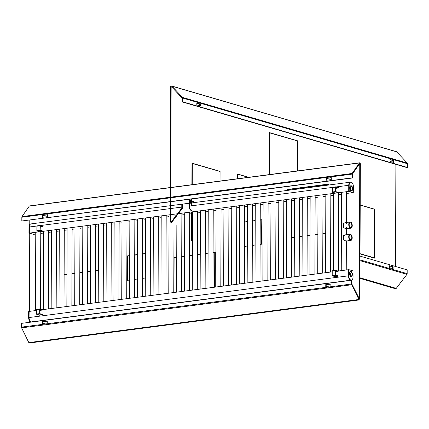 <?xml version="1.0" encoding="UTF-8"?>
<svg xmlns="http://www.w3.org/2000/svg" width="429" height="429" viewBox="0 0 429 429"><rect width="100%" height="100%" fill="white"/><g stroke="black" fill="none" stroke-linecap="round" stroke-linejoin="round"><path stroke-width="0.64" d="M35.763 234.057L33.564 234.347L35.763 234.057L33.564 234.347L29.349 233.113L170.088 214.736L29.349 233.113L29.37 226.995A3.743 2.07 -97.4 0 1 30.99 223.9A3.743 2.07 82.6 0 0 29.37 226.995L29.349 232.99L29.006 233.188L33.51 234.325L29.006 233.188L28.957 227.048L28.936 233.044L29.349 232.99L29.37 226.995A3.743 2.07 -97.4 0 1 30.99 223.9A3.743 2.07 82.6 0 0 29.37 226.995A3.743 2.07 -97.4 0 1 30.99 223.9L170.115 205.732M352.933 192.616L348.718 191.409L178.357 213.658L348.718 191.409L348.739 185.29A3.743 2.07 -97.4 0 1 350.359 182.196A3.743 2.07 -97.4 0 0 348.739 185.29A3.743 2.07 -97.4 0 1 350.359 182.196A3.743 2.07 -97.4 0 0 348.739 185.29A3.743 2.07 -97.4 0 1 350.359 182.196L350.772 182.143A3.743 2.07 -97.4 0 1 353.367 186.47L353.292 192.567L349.201 191.377L349.152 185.237A3.743 2.07 -97.4 0 1 350.772 182.143A3.743 2.07 -97.4 0 1 353.367 186.47L353.292 192.567L349.201 191.377L349.152 185.237A3.743 2.07 -97.4 0 1 350.772 182.143L191.806 202.901M177.477 213.771L170.704 214.656M178.357 213.658L348.718 191.409L352.933 192.642L346.509 193.479L352.933 192.642L348.718 191.409L348.739 185.29L336.105 186.942L349.152 185.237L336.105 186.942M341.516 194.133L338.669 194.503M333.676 195.157L330.829 195.527M325.836 196.176L322.989 196.552M317.996 197.201L315.149 197.576M310.156 198.225L307.309 198.6M302.316 199.249L299.469 199.624M294.476 200.273L291.629 200.643M286.636 201.298L283.789 201.668M278.796 202.322L275.954 202.692M270.956 203.346L268.114 203.716M263.116 204.37L260.274 204.74M255.276 205.394L252.434 205.764M247.436 206.419L244.594 206.789M239.597 207.443L236.754 207.813M231.757 208.462L228.914 208.837M223.917 209.486L221.074 209.861M216.077 210.51L213.234 210.886M208.237 211.535L205.394 211.905M200.397 212.559L197.554 212.929M192.557 213.583L191.967 213.658M191.136 213.771L189.715 213.953M184.722 214.607L181.875 214.977M175.97 215.749L174.035 216.002M169.042 216.656L166.195 217.026M161.202 217.68L158.355 218.05M153.362 218.704L150.515 219.074M145.522 219.723L142.675 220.098M137.682 220.747L134.835 221.123M129.842 221.772L126.995 222.147M122.002 222.796L119.155 223.166M114.162 223.82L111.315 224.19M106.322 224.844L103.475 225.214M98.482 225.868L95.635 226.239M90.642 226.893L87.795 227.263M82.802 227.917L79.955 228.287M74.962 228.941L72.115 229.311M67.122 229.965L64.275 230.335M59.282 230.984L56.435 231.36M51.442 232.009L48.595 232.384M43.602 233.033L40.755 233.408M31.644 321.873A3.743 2.07 -97.4 0 1 29.054 317.54L29.075 311.427L36.578 310.446L29.075 311.427L29.054 317.54A3.743 2.07 82.6 0 0 31.644 321.873A3.743 2.07 82.6 0 0 32.491 321.385A3.743 2.07 82.6 0 1 31.644 321.873A3.743 2.07 -97.4 0 1 29.054 317.54A3.743 2.07 82.6 0 0 31.644 321.873L351.013 280.169A3.743 2.07 -97.4 0 1 348.423 275.836L348.445 269.718L338.127 271.069L335.478 270.302L335.301 275.016L335.51 275.445L338.111 276.206L338.111 275.842L335.725 275.139L335.516 274.716L335.687 270.731L335.516 274.716L335.725 275.139L338.111 275.842L338.111 276.206L335.017 276.608L332.416 275.852L335.017 276.608L338.111 276.206L335.51 275.445L332.416 275.852L332.207 275.423L332.416 275.852L335.51 275.445L335.301 275.016L332.207 275.423L332.223 271.015L332.207 275.423L335.301 275.016L335.317 270.613L332.223 271.015L332.384 270.71L332.223 271.015L335.317 270.613L335.478 270.302L338.127 271.069L338.127 271.434L335.526 271.777L338.127 271.434L338.127 271.069L348.445 269.718L348.423 275.836L348.445 269.841L348.927 269.685L353.003 270.876L353.051 277.016A3.743 2.07 -97.4 0 1 351.426 280.11A3.743 2.07 -97.4 0 1 348.836 275.783L348.911 269.685L353.003 270.876L353.051 277.016A3.743 2.07 -97.4 0 1 351.426 280.11A3.743 2.07 -97.4 0 1 348.836 275.783L348.857 269.787L348.445 269.841L348.423 275.836L28.641 317.599A3.743 2.07 82.6 0 0 31.231 321.927L351.013 280.169A3.743 2.07 -97.4 0 1 348.423 275.836L28.641 317.599A3.743 2.07 82.6 0 0 31.231 321.927L31.644 321.873M332.218 271.841L42.487 309.674L39.838 308.912L39.661 313.626L39.87 314.055L42.466 314.811L42.466 314.446L40.079 313.749L39.87 313.32L40.047 309.341L39.87 313.32L40.079 313.749L42.466 314.446L42.466 314.811L39.371 315.218L36.771 314.457L39.371 315.218L42.466 314.811L39.87 314.055L36.771 314.457L36.562 314.028L36.771 314.457L39.87 314.055L39.661 313.626L36.562 314.028L36.578 309.625L36.562 314.028L39.661 313.626L39.672 309.218L36.578 309.625L36.744 309.314L36.578 309.625L39.886 308.912L42.487 309.674L42.482 310.038L39.881 310.381L42.482 310.038L42.487 309.674L332.218 271.841M344.004 227.81L343.538 227.295L343.645 223.455L344.02 223.112L343.441 224.211L344.02 223.112L345.468 222.603L343.645 223.455L343.538 227.295L344.004 227.81C345.822 228.796 346.573 229.016 346.257 228.469C346.573 229.016 345.822 228.796 344.004 227.81A3.121 1.721 -97.4 0 1 344.02 223.112A3.121 1.721 -97.4 0 0 344.004 227.81M350.509 222.764A2.37 1.308 -97.4 0 1 351.828 225.198A2.37 1.308 -97.4 0 1 350.809 227.44A2.37 1.308 -97.4 0 1 349.206 225.257A2.37 1.308 -97.4 0 1 350.193 222.737A2.37 1.308 -97.4 0 1 350.509 222.764A2.37 1.308 -97.4 0 1 351.828 225.198A2.37 1.308 -97.4 0 1 350.809 227.44A2.37 1.308 -97.4 0 1 349.206 225.257A2.37 1.308 -97.4 0 1 350.193 222.737A2.37 1.308 -97.4 0 1 350.509 222.764M352.257 225.6A3.121 1.721 -97.4 0 1 350.906 228.185A3.121 1.721 -97.4 0 1 349.372 227.113A3.121 1.721 -97.4 0 1 348.793 223.895A3.121 1.721 -97.4 0 1 350.096 221.997A3.121 1.721 -97.4 0 1 352.257 225.6A3.121 1.721 -97.4 0 1 350.906 228.185A3.121 1.721 -97.4 0 1 349.372 227.113A3.121 1.721 -97.4 0 1 348.793 223.895A3.121 1.721 -97.4 0 1 350.096 221.997A3.121 1.721 -97.4 0 1 352.257 225.6M343.961 240.047L343.495 239.532L343.602 235.693L343.978 235.349L343.398 236.449L343.978 235.349L345.425 234.835L343.602 235.693L343.495 239.532L343.961 240.047C345.779 241.034 346.53 241.248 346.214 240.707C346.53 241.248 345.779 241.034 343.961 240.047A3.121 1.721 -97.4 0 1 343.978 235.349A3.121 1.721 -97.4 0 0 343.961 240.047M350.466 235.001A2.37 1.308 -97.4 0 1 351.785 237.435A2.37 1.308 -97.4 0 1 350.766 239.677A2.37 1.308 -97.4 0 1 349.163 237.494A2.37 1.308 -97.4 0 1 350.155 234.974A2.37 1.308 -97.4 0 1 350.466 235.001A2.37 1.308 -97.4 0 1 351.785 237.435A2.37 1.308 -97.4 0 1 350.766 239.677A2.37 1.308 -97.4 0 1 349.163 237.494A2.37 1.308 -97.4 0 1 350.155 234.974A2.37 1.308 -97.4 0 1 350.466 235.001M352.214 237.838A3.121 1.721 -97.4 0 1 350.863 240.417A3.121 1.721 -97.4 0 1 349.329 239.35A3.121 1.721 -97.4 0 1 348.75 236.132A3.121 1.721 -97.4 0 1 350.053 234.234A3.121 1.721 -97.4 0 1 352.214 237.838A3.121 1.721 -97.4 0 1 350.863 240.417A3.121 1.721 -97.4 0 1 349.329 239.35A3.121 1.721 -97.4 0 1 348.75 236.132A3.121 1.721 -97.4 0 1 350.053 234.234A3.121 1.721 -97.4 0 1 352.214 237.838M36.792 309.32L39.838 308.912L36.792 309.32M40.095 309.341L42.482 310.038L40.095 309.341M42.777 226.592L42.777 226.222L40.128 225.461L39.951 230.175L40.16 230.604L42.761 231.365L42.761 230.995L40.369 230.298L40.16 229.869L40.337 225.89L40.16 229.869L40.369 230.298L42.761 230.995L42.761 231.365L39.661 231.767L37.066 231.006L39.661 231.767L42.761 231.365L40.16 230.604L37.066 231.006L36.856 230.577L37.066 231.006L40.16 230.604L39.951 230.175L36.856 230.577L36.873 226.174L36.856 230.577L39.951 230.175L39.967 225.772L36.873 226.174L37.033 225.863L36.873 226.174L40.176 225.466L42.777 226.222L42.777 226.592L40.17 226.93L42.777 226.592L40.337 225.89L42.777 226.592M37.082 225.868L40.128 225.461L37.082 225.868M332.432 270.71L335.478 270.302L332.432 270.71M335.741 270.737L338.127 271.434L335.741 270.737M338.417 187.982L338.417 187.618L335.773 186.851L335.591 191.57L335.8 191.999L338.401 192.755L338.401 192.39L336.014 191.693L335.805 191.264L335.982 187.28L335.805 191.264L336.014 191.693L338.401 192.39L338.401 192.755L335.306 193.163L332.706 192.401L335.306 193.163L338.401 192.755L335.8 191.999L332.706 192.401L332.496 191.972L332.706 192.401L335.8 191.999L335.591 191.57L332.496 191.972L332.513 187.57L332.496 191.972L335.591 191.57L335.607 187.162L332.513 187.57L332.673 187.258L332.513 187.57L335.821 186.856L338.417 187.618L338.417 187.982L335.816 188.326L338.417 187.982L335.982 187.28L338.417 187.982M332.727 187.264L335.773 186.851L332.727 187.264M29.419 233.135L33.494 234.325L29.419 233.135M30.577 223.954A3.743 2.07 82.6 0 0 28.957 227.048A3.743 2.07 82.6 0 1 30.577 223.954L30.99 223.9L30.577 223.954M29.129 311.443L29.054 317.54L29.075 311.545L28.663 311.599L28.641 317.599L28.663 311.599L29.129 311.443M28.732 311.497L29.075 311.449L28.732 311.497M348.788 191.431L348.739 185.29L348.718 191.286L349.131 191.232L348.788 191.431L352.863 192.621L348.788 191.431M352.879 192.621L353.276 192.567L352.879 192.621M350.043 186.744A2.327 1.287 -97.4 0 1 350.482 190.111A2.327 1.287 -97.4 0 0 350.043 186.744M349.742 272.399A2.327 1.287 -97.4 0 1 350.402 274.576A2.327 1.287 -97.4 0 1 350.182 275.767A2.327 1.287 -97.4 0 0 350.402 274.576A2.327 1.287 -97.4 0 0 349.742 272.399M170.747 201.721L352.338 178.008L352.391 174.088L359.749 163.54L359.448 298.959L352.011 284.325L351.984 280.384L351.56 280.26L351.549 284.019A0.997 0.552 82.6 0 0 351.71 284.759L358.912 299.496A0.997 0.552 82.6 0 0 359.438 299.909A0.997 0.552 82.6 0 0 359.872 299.083L360.344 163.953A0.997 0.552 -97.4 0 0 359.652 162.8A0.997 0.552 -97.4 0 0 359.384 162.982L170.801 187.607M352.338 178.008L351.919 177.885L351.93 174.131A0.997 0.552 -97.4 0 1 352.096 173.482L359.384 162.982M170.131 201.802L21.82 220.989L170.131 201.625M170.753 201.539L351.919 177.885M98.327 270.399L95.479 270.769M90.487 271.418L87.639 271.793M82.647 272.442L79.799 272.817M74.807 273.466L71.959 273.841M66.967 274.49L64.119 274.86M244.541 221.949L247.383 221.578M252.381 220.924L255.223 220.554M260.221 219.9L261.776 219.702L261.69 244.171L260.135 244.374M255.137 245.029L252.295 245.399M247.297 246.053L244.455 246.423M129.638 280.046L127.52 280.325L127.606 255.85L129.724 255.577M134.717 254.923L137.564 254.553M142.557 253.898L145.404 253.528M145.318 278.003L142.471 278.373M137.478 279.022L134.631 279.397M287.655 190.385L287.655 189.414L328.92 184.025L328.914 184.996M325.708 233.365L322.86 233.735M317.868 234.39L315.02 234.76M310.028 235.414L307.18 235.784M302.188 236.438L299.34 236.808M294.348 237.462L291.5 237.832M173.879 292.514L174.002 257.379L176.737 257.019M181.73 256.365L184.577 255.995M189.57 255.341L192.417 254.971M197.41 254.322L200.257 253.947M205.25 253.298L208.092 252.922M213.09 252.273L215.261 251.989L215.138 287.13M29.424 322.329L29.429 320.704M29.462 311.374L29.73 233.403M29.762 224.41L29.778 220.131M331.295 177.821L326.56 178.437L326.555 180.218M47.619 214.865L42.884 215.481L42.879 217.262M331.295 177.644L326.137 178.314L326.131 180.271L331.29 179.601L331.295 177.644M326.56 178.437L326.137 178.314M47.614 216.645L47.619 214.682L42.46 215.358L42.455 217.315L47.614 216.645M170.179 187.543L29.553 205.904A0.997 0.552 82.6 0 0 29.29 206.086L22.002 216.591A0.997 0.552 82.6 0 0 21.836 217.235L21.82 220.989M359.438 299.909L29.344 343.012A0.997 0.552 -97.4 0 1 28.813 342.599L21.611 327.863A0.997 0.552 -97.4 0 1 21.45 327.123L21.461 323.369L351.56 280.26M330.925 283.934L330.92 285.891L325.761 286.567L325.767 284.609L330.925 283.934M47.249 320.978L47.244 322.935L42.085 323.611L42.09 321.653L47.249 320.978M244.541 222.125L247.383 221.755M252.381 221.107L255.223 220.731M260.221 220.082L261.77 219.879M128.03 256.043L129.724 255.754M134.717 255.099L137.564 254.729M142.557 254.075L145.404 253.705M288.079 189.602L328.92 184.202M174.421 257.566L176.732 257.196M181.73 256.547L184.572 256.172M189.57 255.523L192.412 255.148M197.41 254.499L200.252 254.129M205.25 253.475L208.092 253.105M213.09 252.45L215.261 252.166M42.884 215.481L42.46 215.358M326.185 286.513L326.19 284.733L330.925 284.116M42.509 323.557L42.514 321.777L47.249 321.16M42.514 321.777L42.09 321.653M326.19 284.733L325.767 284.609M174.002 257.379L174.421 257.502M287.655 189.414L288.079 189.538M127.606 255.85L128.03 255.974M64.119 274.828L66.967 274.458M71.959 273.804L74.807 273.434M79.799 272.78L82.647 272.41M87.639 271.761L90.487 271.385M95.479 270.737L98.327 270.361M98.327 270.275L95.479 270.645M90.487 271.3L87.639 271.67M82.647 272.324L79.799 272.694M74.807 273.343L71.959 273.718M66.967 274.367L64.119 274.742M173.981 292.503L174.104 257.609L176.732 257.266M181.73 256.612L184.572 256.242M189.57 255.587L192.412 255.217M197.41 254.563L200.252 254.193M205.25 253.539L208.092 253.169M213.09 252.515L215.261 252.322M214.623 287.194L214.747 252.3M287.757 190.369L287.757 189.645L328.92 184.357M291.5 237.8L294.348 237.43M299.34 236.776L302.188 236.406M307.18 235.752L310.028 235.382M315.02 234.727L317.868 234.357M322.86 233.703L325.708 233.333M325.708 233.242L322.86 233.617M317.868 234.266L315.02 234.636M310.028 235.29L307.18 235.66M302.188 236.315L299.34 236.685M294.348 237.339L291.5 237.709M328.399 185.06L328.399 184.336M261.77 220.029L261.481 244.074L260.135 244.251M244.541 222.195L247.383 221.825M252.381 221.171L255.223 220.801M260.221 220.147L261.567 219.97M260.135 244.342L261.481 244.074M255.142 244.905L252.295 245.275M247.302 245.93L244.455 246.3M244.455 246.391L247.297 246.015M252.295 245.367L255.137 244.991M129.638 279.928L127.627 280.191L127.708 256.081L129.724 255.818M134.717 255.169L137.564 254.794M142.557 254.145L145.404 253.775M145.318 277.879L142.471 278.249M137.478 278.904L134.631 279.274M127.627 280.191L129.638 280.014M134.631 279.365L137.478 278.989M142.471 278.341L145.318 277.965M29.349 233.113L29.37 226.995L28.957 227.048L29.37 226.995L29.349 233.113L33.564 234.347L29.349 233.113L170.088 214.736M351.013 280.169A3.743 2.07 -97.4 0 1 348.423 275.836A3.743 2.07 -97.4 0 0 351.013 280.169L351.426 280.11L351.013 280.169M181.714 208.215L171.032 222.227L170.678 222.099L171.15 86.969L171.428 86.706L171.15 86.969L170.678 222.099L171.032 222.227L181.714 208.215M171.503 86.749L182.1 97.984L171.503 86.749M182.159 98.15L182.143 101.904L182.765 101.823L182.775 98.069A0.997 0.81 -73.7 0 0 182.539 97.404L171.943 86.175A0.997 0.81 -73.7 0 0 170.533 87.049L170.061 222.179L170.533 87.049A0.997 0.81 -73.7 0 1 171.943 86.175L396.718 151.861L407.309 163.09A0.997 0.81 106.3 0 1 407.55 163.749L407.539 167.508L182.765 101.823L182.775 98.069A0.997 0.81 -73.7 0 0 182.539 97.404L171.943 86.175L396.718 151.861L407.309 163.09A0.997 0.81 106.3 0 1 407.55 163.749L407.539 167.508L182.143 101.904L182.159 98.15M171.466 222.689A0.997 0.81 106.3 0 1 170.061 222.179A0.997 0.81 106.3 0 0 171.466 222.689L182.148 208.682L171.466 222.689M182.395 207.958A0.997 0.81 106.3 0 1 182.148 208.682A0.997 0.81 106.3 0 0 182.395 207.958L182.405 204.199L182.395 207.958M181.789 204.279L182.405 204.199L181.789 204.279L181.773 208.038L181.789 204.279M407.18 269.884L360.022 256.102L407.18 269.884L407.164 273.643L407.18 269.884M374.463 258.135L360.028 253.914L374.463 258.135L374.63 209.191L374.34 209.229L374.63 209.191L374.463 258.135M360.199 204.971L374.63 209.191L360.199 204.971M237.628 178.732L237.645 174.056L248.702 177.29L237.645 174.056L237.628 178.732M220.077 171.369L220.039 181.033L220.077 171.369L191.977 163.159L220.077 171.369M191.902 184.706L191.977 163.159L191.902 184.706M269.428 132.593L297.528 140.803L297.42 170.924L297.528 140.803L269.428 132.593L269.283 174.603L269.428 132.593M395.881 164.361L395.527 266.479L395.881 164.361M392.508 266.838L389.612 265.996L393.13 266.758L389.618 265.733L389.607 267.691L393.12 268.715L393.13 266.758L389.618 265.733L389.607 267.691L393.12 268.715L393.13 266.758L392.508 266.838L392.503 268.538L392.508 266.838M196.814 104.949L196.82 102.992L200.332 104.016L200.327 105.974L196.814 104.949L196.82 102.992L200.332 104.016L200.327 105.974L196.814 104.949M389.982 161.395L389.988 159.438L393.5 160.462L393.49 162.425L389.982 161.395L389.988 159.438L393.5 160.462L393.49 162.425L389.982 161.395M396.24 288.374L406.923 274.367A0.997 0.81 -73.7 0 0 407.164 273.643A0.997 0.81 -73.7 0 1 406.923 274.367L360.006 260.655L406.923 274.367L396.24 288.374A0.997 0.81 -73.7 0 1 395.377 288.717A0.997 0.81 -73.7 0 0 396.24 288.374L359.947 277.767L396.24 288.374M396.412 151.673A0.997 0.81 106.3 0 1 396.718 151.861A0.997 0.81 106.3 0 0 396.412 151.673L171.638 85.988L396.412 151.673M406.917 167.589L182.143 101.904L406.917 167.589M199.716 104.097L199.71 105.791L199.716 104.097L200.332 104.016L196.82 103.25L199.716 104.097M392.878 160.548L392.873 162.242L392.878 160.548L393.5 160.462L389.988 159.701L392.878 160.548M360.028 253.802L374.394 257.867L360.028 253.673M360.199 205.094L374.56 209.293L374.394 257.867M269.428 132.802L297.458 140.905L297.351 170.935M269.782 132.818L269.637 174.555M191.977 163.374L220.002 171.471L219.97 181.038M192.331 163.385L192.256 184.658M237.645 174.238L248.412 177.327M237.768 178.716L237.784 174.222M348.718 191.409L348.739 185.29M352.933 192.642L346.509 193.479M189.902 200.375L189.891 203.678A3.368 1.861 82.6 0 1 191.801 200.928L189.698 200.402L189.677 206.059M191.801 200.649L189.489 200.096L189.468 206.092A3.743 2.07 82.6 0 0 191.768 210.419M189.13 200.043L189.543 199.989L189.076 200.15L189.055 206.145A3.743 2.07 82.6 0 0 191.146 210.43M192.171 201.035L191.801 200.928A3.368 1.861 82.6 0 1 192.079 201.045M191.64 205.807A3.121 1.721 -97.4 0 1 192.519 200.992A3.121 1.721 -97.4 0 1 193.752 201.619A3.121 1.721 -97.4 0 1 193.79 201.662M191.822 205.781A2.998 1.657 -97.4 0 1 191.677 201.925A2.998 1.657 -97.4 0 1 193.822 201.705A2.998 1.657 -97.4 0 1 194.326 202.568M193.903 202.627A2.327 1.287 82.6 0 0 192.723 201.764A2.327 1.287 82.6 0 0 191.72 203.689M191.339 216.243L191.254 240.717L191.661 240.208L191.763 211.905M191.806 198.97L191.801 201.083M191.495 199.008L191.49 200.558L191.495 199.008M191.141 211.985L191.13 216.178L191.436 216.141L191.452 211.947L191.35 240.615M191.189 199.051L191.184 200.466M192.02 198.943L192.01 201.056M192.004 202.354L192.004 202.874M191.972 211.878L191.961 215.792M332.539 187.409L189.468 206.092M181.778 207.094L170.726 208.537M170.109 208.617L40.46 225.547M36.894 226.013L29.37 226.995M349.801 187.875A2.574 1.421 -97.4 0 1 351.984 186.325A2.574 1.421 -97.4 0 1 351.968 190.696A2.574 1.421 -97.4 0 1 349.801 187.875A2.574 1.421 -97.4 0 1 351.984 186.325A2.574 1.421 -97.4 0 1 351.968 190.696A2.574 1.421 -97.4 0 1 349.801 187.875M350.74 186.02A2.327 1.287 -97.4 0 1 352.316 188.159A2.327 1.287 -97.4 0 1 351.346 190.632C350.911 191.125 350.413 190.213 349.844 187.902C350.193 186.256 350.493 185.623 350.74 186.02A2.327 1.287 -97.4 0 1 352.316 188.159A2.327 1.287 -97.4 0 1 351.346 190.632C350.911 191.125 350.413 190.213 349.844 187.902C350.193 186.256 350.493 185.623 350.74 186.02M352.402 274.378A2.574 1.421 -97.4 0 1 350.22 275.927A2.574 1.421 -97.4 0 1 350.236 271.557A2.574 1.421 -97.4 0 1 352.402 274.378A2.574 1.421 -97.4 0 1 350.22 275.927A2.574 1.421 -97.4 0 1 350.236 271.557A2.574 1.421 -97.4 0 1 352.402 274.378M352.053 274.362A2.327 1.287 -97.4 0 1 351.045 276.287C350.085 277.96 348.965 270.495 350.445 271.675A2.327 1.287 -97.4 0 1 352.053 274.362A2.327 1.287 -97.4 0 1 351.045 276.287C350.085 277.96 348.965 270.495 350.445 271.675A2.327 1.287 -97.4 0 1 352.053 274.362M359.475 163.889L359.92 163.83M359.175 298.997L359.448 298.959M351.93 174.131L170.763 197.785M170.147 197.866L21.836 217.235M21.611 327.863L351.71 284.759M358.912 299.496L28.813 342.599M351.549 284.019L21.45 327.123M170.179 187.688L29.29 206.086M22.002 216.591L170.147 197.243M170.763 197.163L352.096 173.482M171.922 87.194L171.15 86.969L171.922 87.194M360.006 259.861L407.164 273.643L360.006 259.861M407.309 163.09L182.539 97.404L407.309 163.09M182.775 98.069L407.55 163.749L182.775 98.069M189.489 200.096L189.076 200.15M192.519 200.992L191.591 201.11A3.121 1.721 82.6 0 0 190.24 203.689M170.737 205.652L189.066 203.255M341.522 192.348L341.248 270.661L341.522 192.348M346.514 191.699L346.407 223.294L346.514 191.699M346.391 227.45L346.364 234.711L346.391 227.45M346.342 241.007L346.241 270.007L346.342 241.007M333.682 193.372L333.413 270.576L333.682 193.372M338.674 192.723L338.401 271.031L338.674 192.723M325.842 194.396L325.568 272.71L325.842 194.396M330.834 193.747L330.561 272.056L330.834 193.747M318.002 195.42L317.728 273.729L318.002 195.42M322.994 194.771L322.721 273.08L322.994 194.771M310.162 196.444L309.888 274.753L310.162 196.444M315.159 195.796L314.886 274.104L315.159 195.796M302.322 197.469L302.048 275.777L302.322 197.469M307.32 196.82L307.046 275.128L307.32 196.82M294.482 198.493L294.208 276.802L294.482 198.493M299.48 197.844L299.206 276.153L299.48 197.844M286.642 199.517L286.368 277.826L286.642 199.517M291.64 198.863L291.366 277.172L291.64 198.863M278.802 200.541L278.528 278.85L278.802 200.541M283.8 199.887L283.526 278.196L283.8 199.887M270.962 201.56L270.688 279.874L270.962 201.56M275.96 200.911L275.686 279.22L275.96 200.911M263.122 202.585L262.848 280.898L263.122 202.585M268.12 201.936L267.846 280.244L268.12 201.936M255.282 203.609L255.008 281.923L255.282 203.609M260.28 202.96L260.006 281.268L260.28 202.96M247.442 204.633L247.168 282.947L247.442 204.633M252.44 203.984L252.166 282.293L252.44 203.984M239.602 205.657L239.328 283.971L239.602 205.657M244.6 205.008L244.326 283.317L244.6 205.008M231.762 206.681L231.494 284.99L231.762 206.681M236.76 206.033L236.486 284.341L236.76 206.033M223.927 207.706L223.654 286.014L223.927 207.706M228.92 207.057L228.646 285.365L228.92 207.057M216.087 208.73L215.814 287.039L216.087 208.73M221.08 208.081L220.806 286.39L221.08 208.081M208.247 209.754L207.974 288.063L208.247 209.754M213.24 209.105L212.966 287.414L213.24 209.105M200.407 210.778L200.134 289.087L200.407 210.778M205.4 210.124L205.126 288.433L205.4 210.124M192.567 211.803L192.294 290.111L192.567 211.803M197.56 211.148L197.286 289.457L197.56 211.148M184.727 212.822L184.454 291.135L184.727 212.822M189.72 212.173L189.446 290.481L189.72 212.173M176.85 224.855L176.614 292.16L176.85 224.855M181.88 213.197L181.606 291.506L181.88 213.197M169.047 214.87L168.774 293.184L169.047 214.87M174.008 224.024L173.766 292.53L174.008 224.024M161.207 215.894L160.934 294.208L161.207 215.894M166.2 215.245L165.926 293.554L166.2 215.245M153.368 216.918L153.094 295.232L153.368 216.918M158.36 216.27L158.087 294.578L158.36 216.27M145.528 217.943L145.254 296.251L145.528 217.943M150.52 217.294L150.247 295.602L150.52 217.294M137.688 218.967L137.414 297.276L137.688 218.967M142.68 218.318L142.407 296.627L142.68 218.318M129.848 219.991L129.574 298.3L129.848 219.991M134.84 219.342L134.567 297.651L134.84 219.342M122.008 221.015L121.734 299.324L122.008 221.015M127 220.367L126.727 298.675L127 220.367M114.168 222.04L113.894 300.348L114.168 222.04M119.16 221.385L118.887 299.694L119.16 221.385M106.328 223.064L106.054 301.373L106.328 223.064M111.32 222.41L111.047 300.718L111.32 222.41M98.488 224.083L98.214 302.397L98.488 224.083M103.48 223.434L103.207 301.743L103.48 223.434M90.648 225.107L90.374 303.421L90.648 225.107M95.64 224.458L95.367 302.767L95.64 224.458M82.808 226.131L82.534 304.445L82.808 226.131M87.8 225.482L87.527 303.791L87.8 225.482M74.968 227.156L74.694 305.469L74.968 227.156M79.96 226.507L79.692 304.815L79.96 226.507M67.128 228.18L66.854 306.494L67.128 228.18M72.126 227.531L71.852 305.839L72.126 227.531M59.288 229.204L59.014 307.513L59.288 229.204M64.286 228.555L64.012 306.864L64.286 228.555M51.448 230.228L51.174 308.537L51.448 230.228M56.446 229.579L56.172 307.888L56.446 229.579M43.608 231.252L43.334 309.561L43.608 231.252M48.606 230.604L48.332 308.912L48.606 230.604M35.768 232.277L35.494 310.585L35.768 232.277M40.766 231.628L40.492 309.094L40.766 231.628M350.096 221.997L345.468 222.603L350.096 221.997M350.906 228.185L346.278 228.786L350.906 228.185M350.053 234.234L345.425 234.835L350.053 234.234M350.863 240.417L346.235 241.023L350.863 240.417M348.911 269.685L348.498 269.739L348.911 269.685M170.801 187.462L359.652 162.8M395.377 288.717L359.942 278.362L395.377 288.717"/></g></svg>
